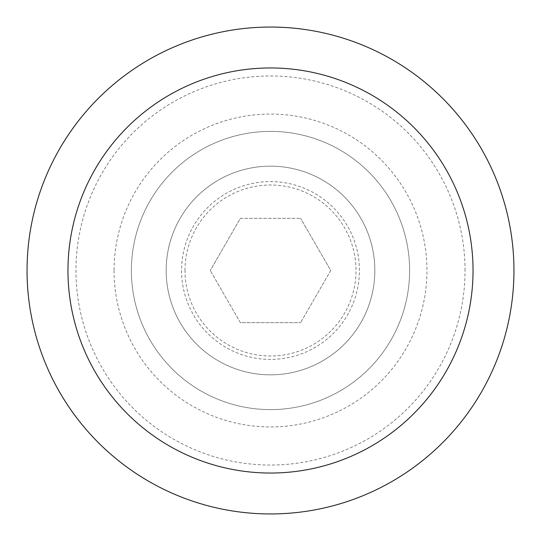 <?xml version="1.0" encoding="UTF-8"?>
<svg xmlns="http://www.w3.org/2000/svg" width="541" height="541" viewBox="0 0 541 541"><rect width="100%" height="100%" fill="white"/><g stroke="black" fill="none" stroke-linecap="round" stroke-linejoin="round"><path stroke-width="0.41" stroke-dasharray="2.71 2.03" d="M513.95 270.5A243.45 243.45 0 0 0 270.5 27.05A243.45 243.45 0 0 0 27.05 270.5A243.45 243.45 0 0 0 270.5 513.95A243.45 243.45 0 0 0 513.95 270.5M409.611 270.5A139.111 139.111 0 0 0 270.5 131.389A139.111 139.111 0 0 0 131.389 270.5A139.111 139.111 0 0 0 270.5 409.611A139.111 139.111 0 0 0 409.611 270.5A139.111 139.111 0 0 0 270.5 131.389A139.111 139.111 0 0 0 131.389 270.5A139.111 139.111 0 0 0 270.5 409.611A139.111 139.111 0 0 0 409.611 270.5M374.839 270.5A104.339 104.339 0 0 0 270.5 166.161A104.339 104.339 0 0 0 166.161 270.5A104.339 104.339 0 0 0 270.5 374.839A104.339 104.339 0 0 0 374.839 270.5A104.339 104.339 0 0 0 270.5 166.161A104.339 104.339 0 0 0 166.161 270.5A104.339 104.339 0 0 0 270.5 374.839A104.339 104.339 0 0 0 374.839 270.5M359.413 270.5A88.913 88.913 0 0 0 270.5 181.587A88.913 88.913 0 0 0 181.587 270.5A88.913 88.913 0 0 0 270.5 359.413A88.913 88.913 0 0 0 359.413 270.5M240.38 322.666L210.26 270.5L240.38 322.666L300.62 322.666L240.38 322.666M330.74 270.5L300.62 322.666L330.74 270.5L300.62 218.334L330.74 270.5M184.995 270.5A85.505 85.505 0 0 1 270.5 184.995A85.505 85.505 0 0 1 356.005 270.5A85.505 85.505 0 0 1 270.5 356.005A85.505 85.505 0 0 1 184.995 270.5M240.38 218.334L300.62 218.334L240.38 218.334L210.26 270.5L240.38 218.334M465.037 270.5A194.537 194.537 0 0 0 270.5 75.963A194.537 194.537 0 0 0 75.963 270.5A194.537 194.537 0 0 0 270.5 465.037A194.537 194.537 0 0 0 465.037 270.5M114.056 270.5A156.444 156.444 0 0 0 270.5 426.944A156.444 156.444 0 0 0 426.944 270.5A156.444 156.444 0 0 0 270.5 114.056A156.444 156.444 0 0 0 114.056 270.5"/><path stroke-width="0.81" d="M27.05 270.5A243.45 243.45 0 0 0 270.5 513.95A243.45 243.45 0 0 0 513.95 270.5A243.45 243.45 0 0 0 270.5 27.05A243.45 243.45 0 0 0 27.05 270.5A243.45 243.45 0 0 1 270.5 27.05A243.45 243.45 0 0 1 513.95 270.5M473.037 270.5A202.537 202.537 0 0 0 270.5 67.963A202.537 202.537 0 0 0 67.963 270.5A202.537 202.537 0 0 0 270.5 473.037A202.537 202.537 0 0 0 473.037 270.5"/></g></svg>
